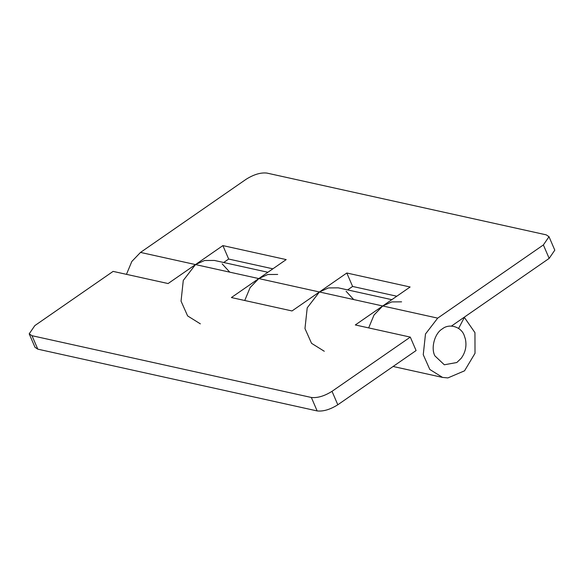 <?xml version="1.0" encoding="UTF-8"?>
<svg xmlns="http://www.w3.org/2000/svg" width="584" height="584" viewBox="0 0 584 584"><rect width="100%" height="100%" fill="white"/><g stroke="black" fill="none" stroke-linecap="round" stroke-linejoin="round"><path stroke-width="0.88" d="M458.593 328.449L464.375 317.411L474.953 332.654L475.018 353.305L464.55 370.811L447.884 377.921L442.562 377.417L429.824 369.475L423.254 354.707L425.488 333.997L437.693 318.134L543.375 244.944L549.011 236.71L546.201 234.841L266.851 173.068C260.727 172.397 253.843 174.448 246.192 179.23L140.51 252.419L131.823 261.471L126.458 274.341M549.011 236.71L554.8 250.156L549.164 258.398L451.454 326.069M324.281 351.261L311.542 343.319L304.972 328.551L307.213 307.841L319.419 291.978L292.015 310.951L231.395 297.548L258.792 278.575L250.098 287.627L244.74 300.497M391.813 299.68L338.304 287.846L328.427 287.927L319.419 291.978L258.792 278.575L286.189 259.595L222.891 245.601L168.09 283.547L113.113 271.392L34.836 325.602L29.2 333.844L32.003 335.705L37.799 349.159L34.989 347.29L29.2 333.844M272.874 268.822L228.68 259.048L222.891 245.601M222.168 263.851L229.76 272.151M200.356 323.857L187.617 315.915L181.047 301.147L183.281 280.437L195.494 264.574L204.502 260.522L214.379 260.442L267.888 272.275M228.68 259.048L223.701 262.501M396.799 296.227L352.605 286.452L346.816 273.005L410.114 286.999L382.717 305.979L374.023 315.031L368.665 327.901M401.602 301.84L391.725 301.921L382.717 305.979L319.419 291.978L346.816 273.005M346.093 291.255L353.685 299.555M352.605 286.452L347.626 289.905M437.693 318.134L382.717 305.979L355.32 324.952L410.296 337.107L416.093 350.561L337.808 404.77C330.157 409.552 323.273 411.603 317.148 410.932L37.799 349.159M317.148 410.932L311.36 397.478C317.484 398.149 324.368 396.098 332.019 391.324L410.296 337.107M140.51 252.419L258.792 278.575L267.8 274.517L277.677 274.436M311.36 397.478L32.003 335.705M464.251 335.544L465.411 339.165C466.813 346.173 465.404 352.553 461.178 358.313L456.812 362.518L444.314 364.781L434.89 355.868C430.656 348.006 434.744 333.172 442.329 328.894C449.271 323.113 461.324 326.77 464.251 335.544M549.164 258.398L543.375 244.944M332.019 391.324L337.808 404.77M393.105 366.475L442.555 377.41"/></g></svg>
